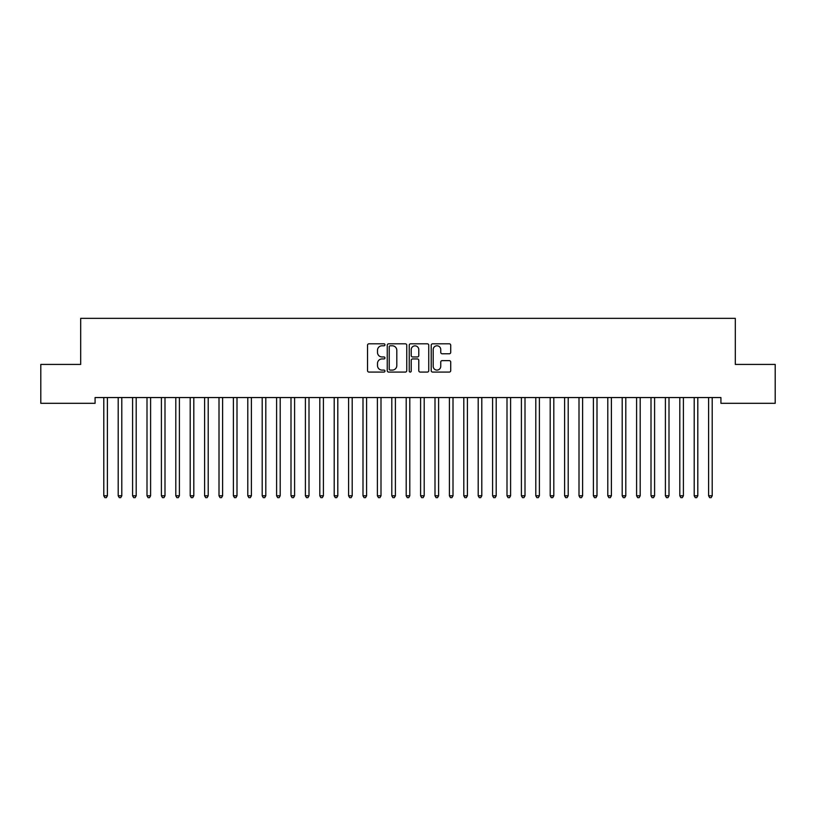 <?xml version="1.0" encoding="UTF-8"?>
<svg xmlns="http://www.w3.org/2000/svg" width="816" height="816" viewBox="0 0 816 816"><rect width="100%" height="100%" fill="white"/><g stroke="black" fill="none" stroke-linecap="round" stroke-linejoin="round"><path stroke-width="1.22" d="M384.958 344.801A0.989 0.989 0 0 0 383.969 343.811L368.954 343.811A1.418 1.418 0 0 0 367.537 345.229L367.537 370.668A1.418 1.418 0 0 0 368.954 372.076L383.969 372.076A0.989 0.989 0 0 0 384.958 371.086A0.989 0.989 0 0 0 383.969 370.097L382.031 370.097A4.519 4.519 0 0 1 377.502 365.578L377.502 363.457A4.519 4.519 0 0 1 382.031 358.938L383.969 358.938A0.989 0.989 0 0 0 384.958 357.949A0.989 0.989 0 0 0 383.969 356.959L382.031 356.959A4.519 4.519 0 0 1 377.502 352.43L377.502 350.309A4.519 4.519 0 0 1 382.031 345.79L383.969 345.79A0.989 0.989 0 0 0 384.958 344.801M449.31 353.777A1.418 1.418 0 0 0 450.718 352.359L450.718 345.229A1.418 1.418 0 0 0 449.31 343.811L432.633 343.811A1.418 1.418 0 0 0 431.215 345.229L431.215 370.668A1.418 1.418 0 0 0 432.633 372.076L449.31 372.076A1.418 1.418 0 0 0 450.718 370.668L450.718 362.049A1.418 1.418 0 0 0 449.31 360.631L442.17 360.631A1.418 1.418 0 0 0 440.752 362.049L440.752 366.323A3.784 3.784 0 0 1 436.978 370.097A3.784 3.784 0 0 1 433.194 366.323L433.194 349.574A3.784 3.784 0 0 1 436.978 345.79A3.784 3.784 0 0 1 440.752 349.574L440.752 352.359A1.418 1.418 0 0 0 442.17 353.777L449.31 353.777M720.916 397.545L95.084 397.545L95.084 403.308L40.8 403.308L40.8 364.426L80.692 364.426L80.692 318.342L735.308 318.342L735.308 364.426L775.2 364.426L775.2 403.308L720.916 403.308L720.916 397.545M406.766 345.229A1.418 1.418 0 0 0 405.348 343.811L388.671 343.811A1.418 1.418 0 0 0 387.253 345.229L387.253 370.668A1.418 1.418 0 0 0 388.671 372.076L405.348 372.076A1.418 1.418 0 0 0 406.766 370.668L406.766 345.229M410.652 343.811L427.329 343.811A1.418 1.418 0 0 1 428.747 345.229L428.747 370.668A1.418 1.418 0 0 1 427.329 372.076L420.189 372.076A1.418 1.418 0 0 1 418.781 370.668L418.781 360.346A1.418 1.418 0 0 0 417.364 358.938L412.631 358.938A1.418 1.418 0 0 0 411.213 360.346L411.213 371.086A0.989 0.989 0 0 1 410.224 372.076A0.989 0.989 0 0 1 409.234 371.086L409.234 345.229A1.418 1.418 0 0 1 410.652 343.811M390.221 345.79A0.989 0.989 0 0 0 389.232 346.78L389.232 369.107A0.989 0.989 0 0 0 390.221 370.097L392.272 370.097A4.519 4.519 0 0 0 396.8 365.578L396.8 350.309A4.519 4.519 0 0 0 392.272 345.79L390.221 345.79M418.781 349.646A3.784 3.784 0 0 0 414.997 345.862A3.784 3.784 0 0 0 411.213 349.646L411.213 355.541A1.418 1.418 0 0 0 412.631 356.959L417.364 356.959A1.418 1.418 0 0 0 418.781 355.541L418.781 349.646M103.693 397.759A1.438 1.438 -179.6 0 1 103.795 398.29A1.438 1.438 179.6 0 0 103.693 397.759L103.612 397.545M107.59 397.545L107.508 397.759A1.438 1.438 179.6 0 0 107.396 398.29L107.396 495.781L103.795 495.781L103.795 398.29M107.396 495.781L106.325 497.658L104.876 497.658L103.795 495.781M121.798 398.29A1.438 1.438 -179.6 0 1 121.9 397.759A1.438 1.438 179.6 0 0 121.798 398.29L121.798 495.781L118.198 495.781L118.198 398.29A1.438 1.438 179.6 0 0 118.096 397.759A1.438 1.438 -179.6 0 1 118.198 398.29M136.201 398.29A1.438 1.438 -179.6 0 1 136.303 397.759A1.438 1.438 179.6 0 0 136.201 398.29L136.201 495.781L132.6 495.781L132.6 398.29A1.438 1.438 179.6 0 0 132.498 397.759A1.438 1.438 -179.6 0 1 132.6 398.29M121.798 495.781L120.717 497.658L119.279 497.658L118.198 495.781M136.201 495.781L135.119 497.658L133.681 497.658L132.6 495.781M150.603 398.29A1.438 1.438 -179.6 0 1 150.705 397.759A1.438 1.438 179.6 0 0 150.603 398.29L150.603 495.781L147.002 495.781L147.002 398.29A1.438 1.438 179.6 0 0 146.9 397.759A1.438 1.438 -179.6 0 1 147.002 398.29M164.995 398.29A1.438 1.438 -179.6 0 1 165.107 397.759A1.438 1.438 179.6 0 0 164.995 398.29L164.995 495.781L161.405 495.781L161.405 398.29A1.438 1.438 179.6 0 0 161.293 397.759A1.438 1.438 -179.6 0 1 161.405 398.29M150.603 495.781L149.522 497.658L148.084 497.658L147.002 495.781M164.995 495.781L163.924 497.658L162.476 497.658L161.405 495.781M179.398 398.29A1.438 1.438 -179.6 0 1 179.5 397.759A1.438 1.438 179.6 0 0 179.398 398.29L179.398 495.781L175.797 495.781L175.797 398.29A1.438 1.438 179.6 0 0 175.695 397.759A1.438 1.438 -179.6 0 1 175.797 398.29M179.398 495.781L178.316 497.658L176.878 497.658L175.797 495.781M193.8 398.29A1.438 1.438 -179.6 0 1 193.902 397.759A1.438 1.438 179.6 0 0 193.8 398.29L193.8 495.781L190.199 495.781L190.199 398.29A1.438 1.438 179.6 0 0 190.097 397.759A1.438 1.438 -179.6 0 1 190.199 398.29M193.8 495.781L192.719 497.658L191.281 497.658L190.199 495.781M208.202 398.29A1.438 1.438 -179.6 0 1 208.304 397.759A1.438 1.438 179.6 0 0 208.202 398.29L208.202 495.781L204.602 495.781L204.602 398.29A1.438 1.438 179.6 0 0 204.5 397.759A1.438 1.438 -179.6 0 1 204.602 398.29M222.605 398.29A1.438 1.438 -179.6 0 1 222.707 397.759A1.438 1.438 179.6 0 0 222.605 398.29L222.605 495.781L219.004 495.781L219.004 398.29A1.438 1.438 179.6 0 0 218.892 397.759A1.438 1.438 -179.6 0 1 219.004 398.29M236.997 398.29A1.438 1.438 -179.6 0 1 237.109 397.759A1.438 1.438 179.6 0 0 236.997 398.29L236.997 495.781L233.396 495.781L233.396 398.29A1.438 1.438 179.6 0 0 233.294 397.759A1.438 1.438 -179.6 0 1 233.396 398.29M251.399 398.29A1.438 1.438 -179.6 0 1 251.501 397.759A1.438 1.438 179.6 0 0 251.399 398.29L251.399 495.781L247.799 495.781L247.799 398.29A1.438 1.438 179.6 0 0 247.697 397.759A1.438 1.438 -179.6 0 1 247.799 398.29M265.802 398.29A1.438 1.438 -179.6 0 1 265.904 397.759A1.438 1.438 179.6 0 0 265.802 398.29L265.802 495.781L262.201 495.781L262.201 398.29A1.438 1.438 179.6 0 0 262.099 397.759A1.438 1.438 -179.6 0 1 262.201 398.29M280.204 398.29A1.438 1.438 -179.6 0 1 280.306 397.759A1.438 1.438 179.6 0 0 280.204 398.29L280.204 495.781L276.604 495.781L276.604 398.29A1.438 1.438 179.6 0 0 276.491 397.759A1.438 1.438 -179.6 0 1 276.604 398.29M294.596 398.29A1.438 1.438 -179.6 0 1 294.709 397.759A1.438 1.438 179.6 0 0 294.596 398.29L294.596 495.781L290.996 495.781L290.996 398.29A1.438 1.438 179.6 0 0 290.894 397.759A1.438 1.438 -179.6 0 1 290.996 398.29M308.999 398.29A1.438 1.438 -179.6 0 1 309.101 397.759A1.438 1.438 179.6 0 0 308.999 398.29L308.999 495.781L305.398 495.781L305.398 398.29A1.438 1.438 179.6 0 0 305.296 397.759A1.438 1.438 -179.6 0 1 305.398 398.29M323.401 398.29A1.438 1.438 -179.6 0 1 323.503 397.759A1.438 1.438 179.6 0 0 323.401 398.29L323.401 495.781L319.801 495.781L319.801 398.29A1.438 1.438 179.6 0 0 319.699 397.759A1.438 1.438 -179.6 0 1 319.801 398.29M208.202 495.781L207.121 497.658L205.683 497.658L204.602 495.781M222.605 495.781L221.524 497.658L220.075 497.658L219.004 495.781M236.997 495.781L235.916 497.658L234.478 497.658L233.396 495.781M251.399 495.781L250.318 497.658L248.88 497.658L247.799 495.781M265.802 495.781L264.721 497.658L263.282 497.658L262.201 495.781M280.204 495.781L279.123 497.658L277.685 497.658L276.604 495.781M294.596 495.781L293.515 497.658L292.077 497.658L290.996 495.781M308.999 495.781L307.918 497.658L306.479 497.658L305.398 495.781M323.401 495.781L322.32 497.658L320.882 497.658L319.801 495.781M337.804 398.29A1.438 1.438 -179.6 0 1 337.906 397.759A1.438 1.438 179.6 0 0 337.804 398.29L337.804 495.781L334.203 495.781L334.203 398.29A1.438 1.438 179.6 0 0 334.091 397.759A1.438 1.438 -179.6 0 1 334.203 398.29M337.804 495.781L336.722 497.658L335.284 497.658L334.203 495.781M352.196 398.29A1.438 1.438 -179.6 0 1 352.308 397.759A1.438 1.438 179.6 0 0 352.196 398.29L352.196 495.781L348.595 495.781L348.595 398.29A1.438 1.438 179.6 0 0 348.493 397.759A1.438 1.438 -179.6 0 1 348.595 398.29M352.196 495.781L351.125 497.658L349.676 497.658L348.595 495.781M366.598 398.29A1.438 1.438 -179.6 0 1 366.7 397.759A1.438 1.438 179.6 0 0 366.598 398.29L366.598 495.781L362.998 495.781L362.998 398.29A1.438 1.438 179.6 0 0 362.896 397.759A1.438 1.438 -179.6 0 1 362.998 398.29M366.598 495.781L365.517 497.658L364.079 497.658L362.998 495.781M381.001 398.29A1.438 1.438 -179.6 0 1 381.103 397.759A1.438 1.438 179.6 0 0 381.001 398.29L381.001 495.781L377.4 495.781L377.4 398.29A1.438 1.438 179.6 0 0 377.298 397.759A1.438 1.438 -179.6 0 1 377.4 398.29M381.001 495.781L379.919 497.658L378.481 497.658L377.4 495.781M395.403 398.29A1.438 1.438 -179.6 0 1 395.505 397.759A1.438 1.438 179.6 0 0 395.403 398.29L395.403 495.781L391.802 495.781L391.802 398.29A1.438 1.438 179.6 0 0 391.7 397.759A1.438 1.438 -179.6 0 1 391.802 398.29M395.403 495.781L394.322 497.658L392.884 497.658L391.802 495.781M409.795 398.29A1.438 1.438 -179.6 0 1 409.907 397.759A1.438 1.438 179.6 0 0 409.795 398.29L409.795 495.781L406.205 495.781L406.205 398.29A1.438 1.438 179.6 0 0 406.093 397.759A1.438 1.438 -179.6 0 1 406.205 398.29M409.795 495.781L408.724 497.658L407.276 497.658L406.205 495.781M424.198 398.29A1.438 1.438 -179.6 0 1 424.3 397.759A1.438 1.438 179.6 0 0 424.198 398.29L424.198 495.781L420.597 495.781L420.597 398.29A1.438 1.438 179.6 0 0 420.495 397.759A1.438 1.438 -179.6 0 1 420.597 398.29M424.198 495.781L423.116 497.658L421.678 497.658L420.597 495.781M438.6 398.29A1.438 1.438 -179.6 0 1 438.702 397.759A1.438 1.438 179.6 0 0 438.6 398.29L438.6 495.781L434.999 495.781L434.999 398.29A1.438 1.438 179.6 0 0 434.897 397.759A1.438 1.438 -179.6 0 1 434.999 398.29M438.6 495.781L437.519 497.658L436.081 497.658L434.999 495.781M453.002 398.29A1.438 1.438 -179.6 0 1 453.104 397.759A1.438 1.438 179.6 0 0 453.002 398.29L453.002 495.781L449.402 495.781L449.402 398.29A1.438 1.438 179.6 0 0 449.3 397.759A1.438 1.438 -179.6 0 1 449.402 398.29M453.002 495.781L451.921 497.658L450.483 497.658L449.402 495.781M467.405 398.29A1.438 1.438 -179.6 0 1 467.507 397.759A1.438 1.438 179.6 0 0 467.405 398.29L467.405 495.781L463.804 495.781L463.804 398.29A1.438 1.438 179.6 0 0 463.692 397.759A1.438 1.438 -179.6 0 1 463.804 398.29M467.405 495.781L466.324 497.658L464.875 497.658L463.804 495.781M481.797 398.29A1.438 1.438 -179.6 0 1 481.909 397.759A1.438 1.438 179.6 0 0 481.797 398.29L481.797 495.781L478.196 495.781L478.196 398.29A1.438 1.438 179.6 0 0 478.094 397.759A1.438 1.438 -179.6 0 1 478.196 398.29M481.797 495.781L480.716 497.658L479.278 497.658L478.196 495.781M496.199 398.29A1.438 1.438 -179.6 0 1 496.301 397.759A1.438 1.438 179.6 0 0 496.199 398.29L496.199 495.781L492.599 495.781L492.599 398.29A1.438 1.438 179.6 0 0 492.497 397.759A1.438 1.438 -179.6 0 1 492.599 398.29M496.199 495.781L495.118 497.658L493.68 497.658L492.599 495.781M510.602 398.29A1.438 1.438 -179.6 0 1 510.704 397.759A1.438 1.438 179.6 0 0 510.602 398.29L510.602 495.781L507.001 495.781L507.001 398.29A1.438 1.438 179.6 0 0 506.899 397.759A1.438 1.438 -179.6 0 1 507.001 398.29M510.602 495.781L509.521 497.658L508.082 497.658L507.001 495.781M525.004 398.29A1.438 1.438 -179.6 0 1 525.106 397.759A1.438 1.438 179.6 0 0 525.004 398.29L525.004 495.781L521.404 495.781L521.404 398.29A1.438 1.438 179.6 0 0 521.291 397.759A1.438 1.438 -179.6 0 1 521.404 398.29M525.004 495.781L523.923 497.658L522.485 497.658L521.404 495.781M539.396 398.29A1.438 1.438 -179.6 0 1 539.509 397.759A1.438 1.438 179.6 0 0 539.396 398.29L539.396 495.781L535.796 495.781L535.796 398.29A1.438 1.438 179.6 0 0 535.694 397.759A1.438 1.438 -179.6 0 1 535.796 398.29M539.396 495.781L538.315 497.658L536.877 497.658L535.796 495.781M553.799 398.29A1.438 1.438 -179.6 0 1 553.901 397.759A1.438 1.438 179.6 0 0 553.799 398.29L553.799 495.781L550.198 495.781L550.198 398.29A1.438 1.438 179.6 0 0 550.096 397.759A1.438 1.438 -179.6 0 1 550.198 398.29M553.799 495.781L552.718 497.658L551.279 497.658L550.198 495.781M568.201 398.29A1.438 1.438 -179.6 0 1 568.303 397.759A1.438 1.438 179.6 0 0 568.201 398.29L568.201 495.781L564.601 495.781L564.601 398.29A1.438 1.438 179.6 0 0 564.499 397.759A1.438 1.438 -179.6 0 1 564.601 398.29M568.201 495.781L567.12 497.658L565.682 497.658L564.601 495.781M582.604 398.29A1.438 1.438 -179.6 0 1 582.706 397.759A1.438 1.438 179.6 0 0 582.604 398.29L582.604 495.781L579.003 495.781L579.003 398.29A1.438 1.438 179.6 0 0 578.891 397.759A1.438 1.438 -179.6 0 1 579.003 398.29M582.604 495.781L581.522 497.658L580.084 497.658L579.003 495.781M596.996 398.29A1.438 1.438 -179.6 0 1 597.108 397.759A1.438 1.438 179.6 0 0 596.996 398.29L596.996 495.781L593.395 495.781L593.395 398.29A1.438 1.438 179.6 0 0 593.293 397.759A1.438 1.438 -179.6 0 1 593.395 398.29M596.996 495.781L595.925 497.658L594.476 497.658L593.395 495.781M611.398 398.29A1.438 1.438 -179.6 0 1 611.5 397.759A1.438 1.438 179.6 0 0 611.398 398.29L611.398 495.781L607.798 495.781L607.798 398.29A1.438 1.438 179.6 0 0 607.696 397.759A1.438 1.438 -179.6 0 1 607.798 398.29M611.398 495.781L610.317 497.658L608.879 497.658L607.798 495.781M625.801 398.29A1.438 1.438 -179.6 0 1 625.903 397.759A1.438 1.438 179.6 0 0 625.801 398.29L625.801 495.781L622.2 495.781L622.2 398.29A1.438 1.438 179.6 0 0 622.098 397.759A1.438 1.438 -179.6 0 1 622.2 398.29M625.801 495.781L624.719 497.658L623.281 497.658L622.2 495.781M640.203 398.29A1.438 1.438 -179.6 0 1 640.305 397.759A1.438 1.438 179.6 0 0 640.203 398.29L640.203 495.781L636.602 495.781L636.602 398.29A1.438 1.438 179.6 0 0 636.5 397.759A1.438 1.438 -179.6 0 1 636.602 398.29M640.203 495.781L639.122 497.658L637.684 497.658L636.602 495.781M654.595 398.29A1.438 1.438 -179.6 0 1 654.707 397.759A1.438 1.438 179.6 0 0 654.595 398.29L654.595 495.781L651.005 495.781L651.005 398.29A1.438 1.438 179.6 0 0 650.893 397.759A1.438 1.438 -179.6 0 1 651.005 398.29M654.595 495.781L653.524 497.658L652.076 497.658L651.005 495.781M668.998 398.29A1.438 1.438 -179.6 0 1 669.1 397.759A1.438 1.438 179.6 0 0 668.998 398.29L668.998 495.781L665.397 495.781L665.397 398.29A1.438 1.438 179.6 0 0 665.295 397.759A1.438 1.438 -179.6 0 1 665.397 398.29M668.998 495.781L667.916 497.658L666.478 497.658L665.397 495.781M683.4 398.29A1.438 1.438 -179.6 0 1 683.502 397.759A1.438 1.438 179.6 0 0 683.4 398.29L683.4 495.781L679.799 495.781L679.799 398.29A1.438 1.438 179.6 0 0 679.697 397.759A1.438 1.438 -179.6 0 1 679.799 398.29M683.4 495.781L682.319 497.658L680.881 497.658L679.799 495.781M697.802 398.29A1.438 1.438 -179.6 0 1 697.904 397.759A1.438 1.438 179.6 0 0 697.802 398.29L697.802 495.781L694.202 495.781L694.202 398.29A1.438 1.438 179.6 0 0 694.1 397.759A1.438 1.438 -179.6 0 1 694.202 398.29M697.802 495.781L696.721 497.658L695.283 497.658L694.202 495.781M712.205 398.29A1.438 1.438 -179.6 0 1 712.307 397.759A1.438 1.438 179.6 0 0 712.205 398.29L712.205 495.781L708.604 495.781L708.604 398.29A1.438 1.438 179.6 0 0 708.492 397.759A1.438 1.438 -179.6 0 1 708.604 398.29M712.205 495.781L711.124 497.658L709.675 497.658L708.604 495.781"/></g></svg>
